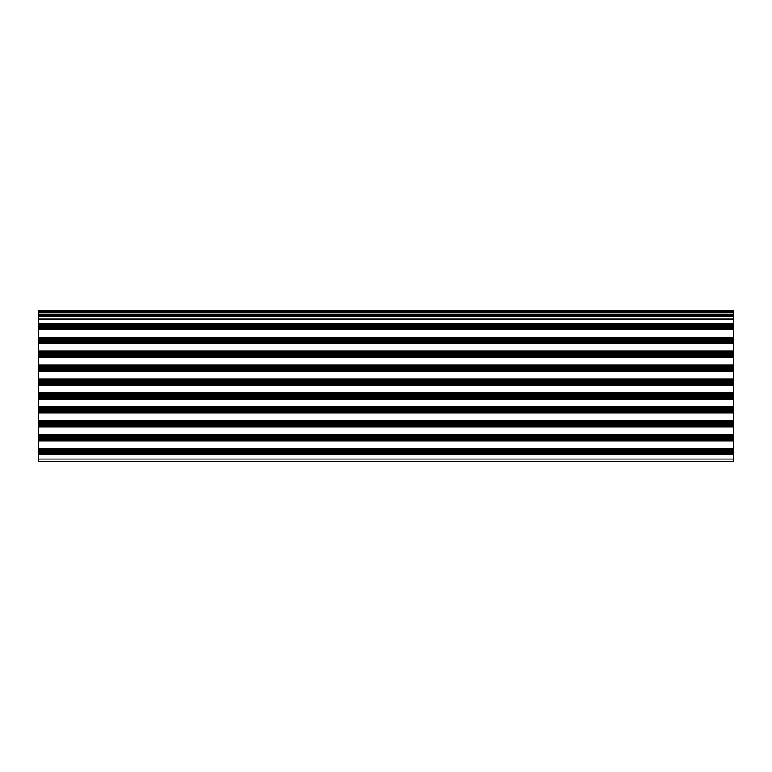 <?xml version="1.0" encoding="UTF-8"?>
<svg xmlns="http://www.w3.org/2000/svg" width="772" height="772" viewBox="0 0 772 772"><rect width="100%" height="100%" fill="white"/><g stroke="black" fill="none" stroke-linecap="round" stroke-linejoin="round"><path stroke-width="1.16" d="M733.4 310.682L38.6 310.682L733.4 310.682L733.4 461.318L38.6 461.318L38.6 316.8L733.4 316.8M38.6 310.682L38.6 312.351L733.4 312.351L38.6 312.351L38.6 314.851L733.4 314.851L38.6 314.851L38.6 316.8M733.4 368.022L38.6 368.022M733.4 368.418L38.6 368.418M733.4 367.626L38.6 367.626M733.4 367.433L38.6 367.433M733.4 366.893L38.6 366.893M733.4 366.7L38.6 366.7M733.4 366.304L38.6 366.304M733.4 365.918L38.6 365.918M733.4 365.243L38.6 365.243M733.4 365.05L38.6 365.05M733.4 357.494L38.6 357.494M733.4 357.301L38.6 357.301M733.4 356.625L38.6 356.625M733.4 356.239L38.6 356.239M733.4 355.844L38.6 355.844M733.4 355.641L38.6 355.641M733.4 355.11L38.6 355.11M733.4 354.917L38.6 354.917M733.4 354.522L38.6 354.522M733.4 354.126L38.6 354.126M733.4 353.73L38.6 353.73M733.4 353.537L38.6 353.537M733.4 352.997L38.6 352.997M733.4 352.804L38.6 352.804M733.4 352.408L38.6 352.408M733.4 352.022L38.6 352.022M733.4 351.347L38.6 351.347M733.4 351.154L38.6 351.154M733.4 343.598L38.6 343.598M733.4 343.405L38.6 343.405M733.4 342.729L38.6 342.729M733.4 342.343L38.6 342.343M733.4 341.948L38.6 341.948M733.4 341.745L38.6 341.745M733.4 341.214L38.6 341.214M733.4 341.021L38.6 341.021M733.4 340.626L38.6 340.626M733.4 340.23L38.6 340.23M733.4 339.834L38.6 339.834M733.4 339.641L38.6 339.641M733.4 339.101L38.6 339.101M733.4 338.908L38.6 338.908M733.4 338.512L38.6 338.512M733.4 338.126L38.6 338.126M733.4 337.451L38.6 337.451M733.4 337.258L38.6 337.258M733.4 329.702L38.6 329.702M733.4 329.509L38.6 329.509M733.4 328.833L38.6 328.833M733.4 328.447L38.6 328.447M733.4 328.052L38.6 328.052M733.4 327.849L38.6 327.849M733.4 327.318L38.6 327.318M733.4 327.125L38.6 327.125M733.4 326.73L38.6 326.73M733.4 326.334L38.6 326.334M733.4 325.938L38.6 325.938M733.4 325.745L38.6 325.745M733.4 325.205L38.6 325.205M733.4 325.012L38.6 325.012M733.4 324.616L38.6 324.616M733.4 324.23L38.6 324.23M733.4 323.555L38.6 323.555M733.4 323.362L38.6 323.362M733.4 319.019L38.6 319.019M733.4 316.24L38.6 316.24M733.4 315.41L38.6 315.41M733.4 314.3L38.6 314.3M733.4 312.911L38.6 312.911M733.4 311.791L38.6 311.791M733.4 311.241L38.6 311.241M733.4 453.897L38.6 453.897M733.4 453.511L38.6 453.511M733.4 451.794L38.6 451.794M733.4 451.398L38.6 451.398M733.4 449.68L38.6 449.68M733.4 449.294L38.6 449.294M733.4 440.001L38.6 440.001M733.4 439.615L38.6 439.615M733.4 437.898L38.6 437.898M733.4 437.502L38.6 437.502M733.4 435.784L38.6 435.784M733.4 435.398L38.6 435.398M733.4 426.105L38.6 426.105M733.4 425.719L38.6 425.719M733.4 424.002L38.6 424.002M733.4 423.606L38.6 423.606M733.4 421.888L38.6 421.888M733.4 421.502L38.6 421.502M733.4 412.209L38.6 412.209M733.4 411.823L38.6 411.823M733.4 410.106L38.6 410.106M733.4 409.71L38.6 409.71M733.4 407.992L38.6 407.992M733.4 407.606L38.6 407.606M733.4 398.313L38.6 398.313M733.4 397.927L38.6 397.927M733.4 396.21L38.6 396.21M733.4 395.814L38.6 395.814M733.4 394.096L38.6 394.096M733.4 393.71L38.6 393.71M733.4 384.417L38.6 384.417M733.4 384.031L38.6 384.031M733.4 382.314L38.6 382.314M733.4 381.918L38.6 381.918M733.4 380.2L38.6 380.2M733.4 379.814L38.6 379.814M733.4 368.813L38.6 368.813M733.4 369.006L38.6 369.006M733.4 369.537L38.6 369.537M733.4 369.74L38.6 369.74M733.4 370.135L38.6 370.135M733.4 370.521L38.6 370.521M733.4 371.197L38.6 371.197M733.4 371.39L38.6 371.39M733.4 378.946L38.6 378.946M733.4 379.139L38.6 379.139M733.4 380.596L38.6 380.596M733.4 380.789L38.6 380.789M733.4 381.329L38.6 381.329M733.4 381.522L38.6 381.522M733.4 382.709L38.6 382.709M733.4 382.902L38.6 382.902M733.4 383.433L38.6 383.433M733.4 383.636L38.6 383.636M733.4 385.093L38.6 385.093M733.4 385.286L38.6 385.286M733.4 392.842L38.6 392.842M733.4 393.035L38.6 393.035M733.4 394.492L38.6 394.492M733.4 394.685L38.6 394.685M733.4 395.225L38.6 395.225M733.4 395.418L38.6 395.418M733.4 396.605L38.6 396.605M733.4 396.798L38.6 396.798M733.4 397.329L38.6 397.329M733.4 397.532L38.6 397.532M733.4 398.989L38.6 398.989M38.6 399.182L733.4 399.182M733.4 406.738L38.6 406.738M733.4 406.931L38.6 406.931M733.4 408.388L38.6 408.388M733.4 408.581L38.6 408.581M733.4 409.121L38.6 409.121M733.4 409.314L38.6 409.314M733.4 410.501L38.6 410.501M733.4 410.694L38.6 410.694M733.4 411.225L38.6 411.225M733.4 411.428L38.6 411.428M733.4 412.885L38.6 412.885M38.6 413.078L733.4 413.078M733.4 420.634L38.6 420.634M733.4 420.827L38.6 420.827M733.4 422.284L38.6 422.284M733.4 422.477L38.6 422.477M733.4 423.017L38.6 423.017M733.4 423.21L38.6 423.21M733.4 424.397L38.6 424.397M733.4 424.59L38.6 424.59M733.4 425.121L38.6 425.121M733.4 425.324L38.6 425.324M733.4 426.781L38.6 426.781M38.6 426.974L733.4 426.974M733.4 434.53L38.6 434.53M733.4 434.723L38.6 434.723M733.4 436.18L38.6 436.18M733.4 436.373L38.6 436.373M733.4 436.913L38.6 436.913M733.4 437.106L38.6 437.106M733.4 438.293L38.6 438.293M733.4 438.486L38.6 438.486M733.4 439.017L38.6 439.017M733.4 439.22L38.6 439.22M733.4 440.677L38.6 440.677M733.4 440.87L38.6 440.87M733.4 448.426L38.6 448.426M733.4 448.619L38.6 448.619M733.4 450.076L38.6 450.076M733.4 450.269L38.6 450.269M733.4 450.809L38.6 450.809M733.4 451.002L38.6 451.002M733.4 452.189L38.6 452.189M733.4 452.382L38.6 452.382M733.4 452.913L38.6 452.913M733.4 453.116L38.6 453.116M733.4 454.573L38.6 454.573M733.4 454.766L38.6 454.766M733.4 459.089L38.6 459.089"/></g></svg>
